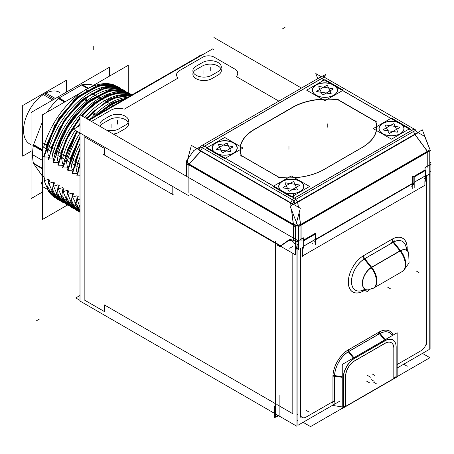 <?xml version="1.0" encoding="UTF-8"?>
<svg xmlns="http://www.w3.org/2000/svg" width="454" height="454" viewBox="0 0 454 454"><rect width="100%" height="100%" fill="white"/><g stroke="black" fill="none" stroke-linecap="round" stroke-linejoin="round"><path stroke-width="0.68" d="M202.745 57.193L179.801 70.432C176.237 72.544 175.624 75.114 177.962 78.145L124.288 109.13C119.039 107.78 114.59 108.131 110.941 110.191L91.47 121.434L110.941 110.191C114.59 108.131 119.039 107.78 124.288 109.13L177.962 78.145C175.624 75.114 176.237 72.544 179.801 70.432L202.745 57.193A8.138 4.699 0 0 1 214.248 57.193A8.138 4.699 0 0 0 202.745 57.193M236.369 76.601C238.696 73.576 238.083 71.006 234.525 68.895L214.248 57.193L234.525 68.895C238.083 71.006 238.696 73.576 236.369 76.601L278.847 101.128L236.369 76.601M128.068 122.415A11.078 6.396 0 0 0 109.567 119.612A11.078 6.396 0 0 1 125.23 119.612A11.078 6.396 0 0 1 125.23 128.652L118.92 132.301A11.078 6.396 0 0 1 113.307 134.043A11.078 6.396 0 0 0 118.92 132.301L125.23 128.652A11.078 6.396 0 0 0 128.476 124.135M100.238 126.496A11.078 6.396 0 0 1 103.257 123.255A11.078 6.396 0 0 0 100.419 126.059M109.091 119.884L103.762 122.96L109.091 119.884M192.871 74.167A11.078 6.396 0 0 0 199.709 80.074A11.078 6.396 0 0 0 211.78 78.69A11.078 6.396 0 0 1 196.117 78.69A11.078 6.396 0 0 1 196.117 69.644A11.078 6.396 0 0 0 193.279 72.447M201.951 66.273L196.622 69.349L201.951 66.273M220.928 68.804A11.078 6.396 0 0 0 202.427 66A11.078 6.396 0 0 1 218.09 66A11.078 6.396 0 0 1 218.09 75.041L211.78 78.69L218.09 75.041A11.078 6.396 0 0 0 221.336 70.523M212.398 206.32L280.685 245.75L288.676 240.109L280.697 245.762L212.398 206.32M84.172 136.705L104.448 148.413L104.448 155.058L172.168 194.153L104.448 155.058L104.448 148.413L84.172 136.705L84.172 299.884L84.172 136.705M104.448 311.592L84.172 299.884L104.448 311.592L104.448 304.946L275.635 403.782L104.448 304.946L104.448 311.592M280.493 246.21L279.902 246.618L277.122 245.012L277.122 244.258L277.122 245.012L279.891 246.613L280.493 246.21M288.863 239.984A7.576 4.375 -120 0 0 288.727 240.075A7.576 4.375 -120 0 1 291.389 239.752L293.318 240.302L291.389 239.752A7.576 4.375 -120 0 0 288.92 239.95M188.887 164.467L293.318 224.775L188.887 164.467M401.319 132.971A12.389 7.156 180 0 0 401.841 124.663A12.389 7.156 180 0 1 399.338 134.151A12.389 7.156 180 0 1 382.745 133.669A12.389 7.156 180 0 1 381.729 133.005A12.389 7.156 180 0 1 382.41 123.749A12.389 7.156 180 0 1 398.34 122.642A12.389 7.156 180 0 0 381.91 124.084A12.389 7.156 180 0 0 382.745 133.669A12.389 7.156 180 0 0 401.279 133.005M301.03 190.873A12.389 7.156 180 0 1 284.42 192.439A12.389 7.156 180 0 0 300.854 190.998A12.389 7.156 180 0 0 300.02 181.418A12.389 7.156 180 0 0 283.421 180.936A12.389 7.156 180 0 0 280.924 190.419A12.389 7.156 180 0 1 283.421 180.936A12.389 7.156 180 0 1 300.02 181.418A12.389 7.156 180 0 1 301.076 190.839M334.712 94.568A12.389 7.156 180 0 1 316.177 95.232A12.389 7.156 180 0 0 332.776 95.715A12.389 7.156 180 0 0 335.273 86.226A12.389 7.156 180 0 1 334.757 94.534M316.177 95.232A12.389 7.156 180 0 1 315.167 94.568A12.389 7.156 180 0 1 315.848 85.312A12.389 7.156 180 0 1 331.778 84.206A12.389 7.156 180 0 0 315.348 85.647A12.389 7.156 180 0 0 316.177 95.232M234.468 152.436A12.389 7.156 180 0 1 217.858 154.002A12.389 7.156 180 0 0 234.292 152.561A12.389 7.156 180 0 0 233.458 142.982A12.389 7.156 180 0 0 216.859 142.499A12.389 7.156 180 0 0 214.362 151.982A12.389 7.156 180 0 1 216.859 142.499A12.389 7.156 180 0 1 233.458 142.982A12.389 7.156 180 0 1 234.514 152.402M338.077 99.863A48.714 28.125 0 0 0 292.79 107.394L254.529 129.475A48.714 28.125 0 0 0 241.477 155.62L278.972 177.276A49.361 28.5 0 0 0 323.867 169.518A49.361 28.5 0 0 1 278.972 177.276L241.477 155.62A48.714 28.125 0 0 1 254.529 129.475L292.79 107.394A48.714 28.125 0 0 1 338.077 99.863L375.571 121.513L338.077 99.863M362.133 147.431A49.361 28.5 0 0 0 375.571 121.513A49.361 28.5 0 0 1 362.133 147.431M324.565 169.121L361.446 147.828L324.565 169.121M290.901 202.683A5.408 3.121 -60 0 1 292.472 199.834A5.408 3.121 -60 0 0 290.901 202.683M294.873 202.677L293.017 202.91L294.873 202.677M297.557 225.371L295.77 225.337L297.557 225.371M298.448 240.16L296.978 240.444L298.448 240.16M300.974 239.179L303.266 237.851L300.974 239.179L300.974 225.263L300.974 239.179M315.513 233.345L315.127 233.572L315.513 233.345M315.513 233.793L315.513 233.447L315.513 233.793M412.697 183.257L412.697 177.304L412.697 183.257L303.675 246.17L303.675 240.637L315.609 233.742L315.609 239.281L412.697 183.257M412.782 177.202L413.395 176.844L412.782 177.202M424.938 167.719L424.938 170.012L413.662 176.521L424.938 170.012L424.938 167.719L431.3 164.047L430.886 163.928M427.237 166.295L424.989 167.594L427.237 166.295L427.237 152.379L427.237 166.295M300.974 224.775L427.237 151.891L300.974 224.775M314.747 233.617L303.454 240.138L314.747 233.617L315.286 233.929L314.747 233.617M315.377 239.303L303.998 245.875L315.377 239.303L315.377 234.037L315.377 239.303A6.475 3.74 60 0 1 314.037 242.271M302.563 248.894A6.475 3.74 -120 0 0 303.902 245.932L303.902 240.665L303.902 245.932A6.475 3.74 -120 0 1 302.37 248.991A6.475 3.74 -120 0 0 303.669 245.898L303.675 245.892M303.266 240.245L303.811 240.558L303.266 240.245M296.978 244.235L297.932 244.865L296.978 244.235M302.296 247.441L302.296 256.101L302.296 247.441M424.876 185.328L424.876 180.777L424.876 185.328L302.37 256.056L424.876 185.328M425.086 170.08L425.483 170.307L425.086 170.08M425.574 175.681L414.196 182.253L425.574 175.681L425.574 170.415L425.574 175.681A6.475 3.74 60 0 1 424.235 178.649M412.782 185.26A6.475 3.74 -120 0 0 414.099 182.309L414.099 177.043L414.099 182.309A6.475 3.74 -120 0 1 412.782 185.26M413.475 176.629L414.003 176.935L413.475 176.629M411.352 186.231A6.492 3.745 -120 0 0 412.68 183.728M425.574 170.363L414.196 176.929L425.574 170.363M393.913 377.881L396.104 376.616L396.104 347.435L396.104 376.616L393.913 377.881M345.602 405.774L343.542 406.966L345.602 405.774L345.602 376.173L345.602 405.774M342.254 406.937L332.368 405.405L342.254 406.937M395.372 342.866A15.691 9.057 120 0 0 385.633 340.273A15.691 9.057 120 0 1 396.104 347.021A15.691 9.057 120 0 0 395.4 342.929M385.009 340.614L354.404 358.285L385.009 340.614M353.802 358.649A15.691 9.057 120 0 0 343.32 376.911A15.691 9.057 120 0 1 353.802 358.649M343.309 377.501L343.309 407.096L343.309 377.501M353.808 361.299A12.445 7.185 120 0 0 345.619 375.589A12.445 7.185 120 0 1 353.808 361.299M385.009 343.264L354.404 360.936L385.009 343.264M391.229 342.645A12.445 7.185 120 0 0 385.645 342.923A12.445 7.185 120 0 1 393.811 348.343A12.445 7.185 120 0 0 391.28 342.674M393.811 377.944L393.811 348.666L393.811 377.944M315.377 233.98L303.998 240.552L315.377 233.98M199.879 147.964A5.408 3.133 -137.6 0 1 200.299 147.039L198.216 149.315L200.299 147.039A5.408 3.133 -137.6 0 0 199.879 147.964M46.671 145.87L46.212 145.609L46.671 145.87M46.739 145.91L48.317 155.626L48.998 156.023L48.317 155.626L46.739 145.91M51.415 148.611L50.956 148.344L51.415 148.611M51.484 148.651L53.061 158.367L53.742 158.758L53.061 158.367L51.484 148.651M56.16 151.352L55.7 151.086L56.16 151.352M56.228 151.386L57.806 161.102L58.487 161.499L57.806 161.102L56.228 151.386M60.904 154.088L60.444 153.827L60.904 154.088M60.972 154.127L62.55 163.843L63.231 164.24L62.55 163.843L60.972 154.127M65.648 156.829L65.189 156.562L65.648 156.829M65.716 156.868L67.294 166.584L67.975 166.976L67.294 166.584L65.716 156.868M70.393 159.57L69.933 159.303L70.393 159.57M70.461 159.604L72.038 169.319L72.719 169.717L72.038 169.319L70.461 159.604M75.137 162.305L74.677 162.038L75.137 162.305M75.205 162.345L76.783 172.06L77.464 172.452L76.783 172.06L75.205 162.345M79.881 165.046L79.422 164.779L79.881 165.046M77.918 197.342L77.163 196.911L76.073 203.789L77.163 196.911L77.918 197.342M75.705 204.873L75.307 204.641L75.705 204.873M73.173 194.607L72.419 194.17L71.329 201.048L72.419 194.17L73.173 194.607M70.96 202.132L70.563 201.905L70.96 202.132M68.429 191.866L67.674 191.429L66.585 198.307L67.674 191.429L68.429 191.866M66.222 199.397L65.819 199.164L66.222 199.397M63.685 189.125L62.93 188.694L61.84 195.572L62.93 188.694L63.685 189.125M61.477 196.656L61.074 196.423L61.477 196.656M58.941 186.39L58.186 185.953L57.096 192.831L58.186 185.953L58.941 186.39M56.733 193.915L56.33 193.688L56.733 193.915M54.196 183.649L53.441 183.212L52.352 190.09L53.441 183.212L54.196 183.649M51.989 191.179L51.586 190.947L51.989 191.179M49.452 180.908L48.697 180.476L47.608 187.354L48.697 180.476L49.452 180.908M47.244 188.438L46.841 188.206L47.244 188.438M44.708 178.172L44.032 177.781L44.708 178.172M44.032 153.827L44.032 154.4L44.032 153.827M44.032 155.989L44.032 176.827L44.032 155.989M54.463 197.405L47.5 189.431M57.771 199.442L58.901 199.993L48.028 189.738L57 199.011M59.207 200.14L52.244 192.173M62.516 202.178L63.645 202.734L52.772 192.473L61.744 201.752M63.952 202.881L56.988 194.908M67.26 204.919L68.389 205.469L57.516 195.214L66.488 204.493M68.696 205.617L61.733 197.649M72.004 207.66L73.134 208.21L62.26 197.955L71.233 207.228M73.44 208.358L66.477 200.39M76.749 210.395L77.878 210.951L67.005 200.691L75.971 209.969M78.184 211.099L71.221 203.125M71.743 203.432L80 212.273L71.743 203.432M80 211.292L75.966 205.866M76.488 206.167L80 211.036L76.488 206.167M79.637 164.059L80 162.912M80 149.531L75.421 161.624L80 149.531M74.893 161.323L80 148.078M125.701 98.404L111.616 103.824L97.445 114.72L111.616 103.824L125.701 98.404M80 137.477L70.676 158.889L80 137.477M97.048 114.289L95.459 115.866L111.928 103.047L126.626 97.871M80 136.262L70.149 158.582L80 136.262L67.498 169.473L68.526 167.855M65.932 156.148L77.248 131.388L65.932 156.148M86.532 118.585L92.832 111.854L112.354 98.325L130.633 95.556L112.354 98.325L92.832 111.854L86.532 118.585M65.404 155.841L76.726 131.081M86.01 118.284L108.92 99.386L120.435 95.363L130.894 95.408M131.881 94.841L120.877 92.44L108.058 95.397L94.608 103.438L81.788 115.849L94.608 103.438L108.058 95.397L120.877 92.44L131.847 94.795M80 118.017L68.923 134.883L61.188 153.407L68.923 134.883L80 118.017M60.666 153.106L68.599 134.202L80 117.064M131.966 94.79L120.917 92.083L107.938 94.892L94.279 102.962L81.255 115.537L93.689 103.438L106.747 95.425L119.283 92.185L130.19 93.978M127.954 92.548L109.896 90.511L88.768 101.565L69.462 123.25L56.444 150.671L69.984 122.455L90.085 100.527L111.786 90.13L129.765 93.728L128.692 92.996M89.381 100.362L69.388 122.257L55.921 150.365L69.388 122.257L89.381 100.362L108.614 90.391L125.446 91.243M123.948 90.255L125.032 90.993L106.968 87.406L85.165 97.928L65.172 119.822L51.699 147.93L65.172 119.822L85.165 97.928L105.703 87.65L123.21 89.807M51.177 147.629L63.674 120.991L82.208 99.591L102.735 87.957L120.781 88.536M118.466 87.072L100.408 85.034L79.28 96.089L59.973 117.773L46.955 145.195L60.495 116.979L80.596 95.051L102.303 84.654L120.276 88.246L119.203 87.52M46.433 144.888L58.912 118.284L77.413 96.895L97.916 85.238L115.963 85.761L97.916 85.238L77.413 96.895L58.912 118.284L46.433 144.888M33.431 163.361L42.381 168.53L33.431 163.361M33.386 163.139A53.254 30.747 -60 0 1 33.324 145.694A53.254 30.747 -60 0 0 33.386 163.139M33.431 145.025L42.381 150.195L33.431 145.025M33.766 163.837L42.381 176.095L33.766 163.837M81.771 84.892L87.985 88.485L81.771 84.892M93.547 85.335A53.254 30.747 120 0 0 82.458 84.762A53.254 30.747 120 0 1 93.547 85.335M58.714 98.206L64.984 101.827L58.714 98.206M81.561 85.012L59.111 97.973L81.561 85.012M58.362 98.535A53.254 30.747 120 0 0 46.932 112.246A53.254 30.747 120 0 1 58.362 98.535M33.573 144.667L42.381 121.961L33.573 144.667M29.209 143.691L29.726 143.986A29.822 17.218 -60 0 1 25.152 120.089A29.822 17.218 -60 0 1 44.634 93.808A29.822 17.218 -60 0 1 59.548 92.332L59.031 92.037M233.504 153.117A12.445 7.185 180 0 1 215.905 153.117A12.445 7.185 180 0 0 236.699 149.951A12.445 7.185 180 0 1 233.543 153.094M213.113 150.649A12.445 7.185 0 0 0 215.866 153.094A12.445 7.185 0 0 1 213.113 150.649M232.794 147.068L229.775 148.804L232.794 147.068A0.539 0.312 180 0 0 232.55 146.54A0.539 0.312 180 0 1 232.947 146.818M228.43 145.904L232.482 146.534L228.43 145.904M228.373 145.842L227.306 143.538L228.373 145.842M226.387 143.368A0.539 0.312 180 0 1 227.289 143.509A0.539 0.312 180 0 0 226.387 143.368M226.342 143.39L223.425 145.076L226.342 143.39M219.265 144.486L223.277 145.11L219.265 144.486M218.527 144.752A0.539 0.312 180 0 1 219.203 144.48A0.539 0.312 180 0 0 218.522 144.769M219.634 147.209L218.539 144.86L219.634 147.209M219.651 147.255L216.666 148.98L219.651 147.255M216.462 149.201A0.539 0.312 180 0 1 216.615 149.008A0.539 0.312 180 0 0 216.592 149.434L230.473 151.579L216.592 149.434A0.539 0.312 180 0 1 216.456 149.23M216.859 149.531L221.007 150.172L222.119 152.567L221.007 150.172L216.859 149.531M222.829 152.777A0.539 0.312 180 0 1 222.119 152.567A0.539 0.312 180 0 0 222.829 152.777L232.987 146.897L222.829 152.765M226.058 150.955L223.022 152.703L226.058 150.955L230.206 151.596L226.058 150.955M230.887 151.29A0.539 0.312 180 0 1 230.473 151.596A0.539 0.312 180 0 0 230.865 151.21A0.539 0.312 180 0 1 230.882 151.267M230.848 151.165L229.758 148.816L230.848 151.165M333.73 95.255A12.445 7.185 180 0 1 316.132 95.255A12.445 7.185 180 0 0 336.465 92.866A12.445 7.185 180 0 1 333.769 95.227M312.868 91.935A12.445 7.185 0 0 0 316.086 95.227A12.445 7.185 0 0 1 312.868 91.935M333.015 89.2L330.001 90.942L333.015 89.2A0.539 0.312 180 0 0 332.776 88.678A0.539 0.312 180 0 1 333.174 88.956M328.656 88.042L332.708 88.666L328.656 88.042M328.6 87.98L327.527 85.67L328.6 87.98M326.613 85.505A0.539 0.312 180 0 1 327.516 85.641A0.539 0.312 180 0 0 326.613 85.505M326.568 85.528L323.651 87.213L326.568 85.528M319.491 86.623L323.498 87.242L319.491 86.623M318.748 86.89A0.539 0.312 180 0 1 319.429 86.612A0.539 0.312 180 0 0 318.748 86.901M319.854 89.347L318.765 86.998L319.854 89.347M319.877 89.393L316.892 91.112L319.877 89.393M331.108 93.428A0.539 0.312 180 0 1 330.694 93.734L316.818 91.572A0.539 0.312 180 0 1 316.682 91.362M316.682 91.339A0.539 0.312 180 0 1 316.841 91.141A0.539 0.312 180 0 0 316.818 91.572L330.694 93.717A0.539 0.312 180 0 0 331.091 93.348A0.539 0.312 180 0 1 331.108 93.399M317.085 91.668L321.228 92.31L322.34 94.699L321.228 92.31L317.085 91.668M323.049 94.914A0.539 0.312 180 0 1 322.34 94.699A0.539 0.312 180 0 0 323.049 94.914M326.284 93.087L323.248 94.841L326.284 93.087L330.427 93.728L326.284 93.087M331.068 93.303L329.979 90.953L331.068 93.303M300.077 191.554A12.445 7.185 180 0 1 282.479 191.554A12.445 7.185 180 0 0 294.873 193.353A12.445 7.185 180 0 0 303.476 187.899A12.445 7.185 180 0 1 300.122 191.531M280.022 189.534A12.445 7.185 0 0 0 282.439 191.531A12.445 7.185 0 0 1 280.022 189.534M299.368 185.504L296.354 187.241L299.368 185.504A0.539 0.312 180 0 0 299.124 184.977A0.539 0.312 180 0 1 299.526 185.255M295.004 184.341L299.061 184.971L295.004 184.341M294.952 184.279L293.88 181.975L294.952 184.279M293.869 181.946A0.539 0.312 180 0 0 292.961 181.804A0.539 0.312 180 0 1 293.869 181.946A0.539 0.312 0 0 0 292.915 181.776M292.915 181.827L289.998 183.512L292.915 181.827M285.844 182.922L289.851 183.547L285.844 182.922M285.101 183.189A0.539 0.312 180 0 1 285.782 182.917A0.539 0.312 180 0 0 285.101 183.206M286.207 185.646L285.118 183.297L286.207 185.646M286.23 185.692L283.239 187.417L286.23 185.692M283.035 187.638A0.539 0.312 180 0 1 283.194 187.445A0.539 0.312 180 0 0 283.165 187.871L297.047 190.016A0.539 0.312 180 0 0 297.444 189.647A0.539 0.312 180 0 1 297.047 190.033L283.165 187.871A0.539 0.312 180 0 1 283.035 187.667M283.432 187.967L287.581 188.609L288.693 191.003L287.581 188.609L283.432 187.967M289.402 191.213A0.539 0.312 180 0 1 288.693 191.003A0.539 0.312 180 0 0 289.402 191.213M292.631 189.392L289.595 191.14L292.631 189.392L296.78 190.033L292.631 189.392M297.421 189.602L296.331 187.252L297.421 189.602M400.303 133.692A12.445 7.185 180 0 1 382.705 133.692A12.445 7.185 180 0 0 403.322 130.854A12.445 7.185 180 0 1 400.343 133.663M379.686 130.854A12.445 7.185 0 0 0 382.665 133.663A12.445 7.185 0 0 1 379.686 130.854M399.594 127.636L396.575 129.379L397.647 131.739L396.558 129.39L399.594 127.636A0.539 0.312 180 0 0 399.35 127.114A0.539 0.312 180 0 1 399.747 127.392M395.23 126.479L399.282 127.103L395.23 126.479M395.173 126.416L394.106 124.107L395.173 126.416M393.187 123.942A0.539 0.312 180 0 1 394.089 124.078A0.539 0.312 180 0 0 393.187 123.942M393.141 123.965L390.224 125.65L393.141 123.965M386.065 125.06L390.077 125.679L386.065 125.06M385.327 125.327A0.539 0.312 180 0 1 386.002 125.049A0.539 0.312 180 0 0 385.321 125.338M386.433 127.784L385.344 125.435L386.433 127.784M386.45 127.829L383.465 129.549L386.45 127.829M383.392 130.009A0.539 0.312 180 0 1 383.414 129.577A0.539 0.312 180 0 0 383.392 130.009L397.273 132.154L383.392 130.009M383.658 130.105L387.807 130.746L388.919 133.141L387.807 130.746L383.658 130.105M389.628 133.351A0.539 0.312 180 0 1 388.919 133.141A0.539 0.312 180 0 0 389.628 133.351M392.858 131.524L389.821 133.277L392.858 131.524L397.006 132.165L392.858 131.524M397.687 131.864A0.539 0.312 180 0 1 397.273 132.171A0.539 0.312 180 0 0 397.664 131.785A0.539 0.312 180 0 1 397.681 131.836M88.643 119.805L201.213 55.07M89.256 120.157L212.79 48.839L213.902 49.48M80 125.503L73.531 129.237L188.416 195.566M186.361 176.22L186.577 160.818M213.902 37.506L301.473 88.065M429.762 162.129L430.886 162.776L430.886 349.018M429.234 177.469L429.325 174.12M275.635 241.159L275.635 417.305L278.495 415.654M279.891 395.173L279.891 415.387M282.002 246.584L210.968 205.566M80 114.811L296.978 240.087L296.978 426.329L80 301.059L80 114.811M186.798 176.47L186.798 162.697L295.406 225.417L295.406 254.819L190.606 194.301M187.303 161.38A5.408 3.121 0 0 0 189.006 163.656M322.607 76.198L326.012 74.229L324.048 77.027M198.897 147.607L193.796 150.552L185.754 161.993L186.361 161.641M200.163 147.039L198.653 147.913A5.408 3.121 -120 0 1 199.3 147.289A5.408 3.121 -120 0 1 202.087 147.607L324.201 77.118M417.05 132.018L424.745 136.455L429.586 149.02M321.211 76.669L315.802 73.548L317.772 78.656M319.877 77.441L413.475 131.49A5.408 3.121 -60 0 1 416.273 131.172M417.016 132.25L417.198 132.352A5.408 3.121 -60 0 0 416.42 131.263M400.882 123.732A12.502 7.219 0 0 0 383.522 122.949A12.502 7.219 0 0 0 381.644 132.943A12.502 7.219 0 0 0 383.233 133.919M382.126 133.277A12.502 7.219 0 0 0 401.364 132.943A12.502 7.219 0 0 0 399.775 123.091M293.806 200.572L200.203 146.523L322.317 76.034L415.921 130.082L293.806 200.572M300.639 181.594A12.502 7.219 0 0 0 283.279 180.811A12.502 7.219 0 0 0 281.395 190.805A12.502 7.219 0 0 0 282.99 191.781M292.66 203.852A5.408 3.121 120 0 1 296.246 199.164L202.649 145.11M200.691 146.801A5.408 3.121 120 0 0 199.056 149.803M215.315 152.703A12.502 7.219 0 0 0 234.559 152.368A12.502 7.219 0 0 0 232.964 142.516M234.077 143.158A12.502 7.219 0 0 0 216.717 142.374A12.502 7.219 0 0 0 214.833 152.368A12.502 7.219 0 0 0 216.427 153.344M334.32 85.295A12.502 7.219 0 0 0 316.96 84.506A12.502 7.219 0 0 0 315.082 94.506A12.502 7.219 0 0 0 316.671 95.482M315.564 94.841A12.502 7.219 0 0 0 334.802 94.506A12.502 7.219 0 0 0 333.208 84.654M281.877 191.14A12.502 7.219 0 0 0 301.121 190.805A12.502 7.219 0 0 0 299.526 180.953M300.554 224.367L299.107 212.83M298.397 207.166L297.728 201.826M297.756 225.876L293.562 226.359L291.462 209.657M290.963 205.679L290.656 203.239M294.629 202.246L293.256 202.416M191.378 145.371L186.537 163.519L295.48 226.427L300.321 208.278L191.378 145.371M301.093 240.546L301.093 224.077A5.408 3.121 0 0 1 293.205 224.077L293.205 240.546M296.978 241.534A5.408 3.121 0 0 0 298.448 241.443M303.505 237.817L297.137 241.488L291.15 239.791M298.448 249.666L298.448 226.722M315.575 239.774L413.832 183.058M425.773 176.169L429.762 173.865L429.762 150.921M298.448 225.774L429.762 149.973M315.479 244.859L315.479 233.827M303.998 240.455L303.998 251.488M303.414 237.879L303.414 240.552M288.562 240.177A7.576 4.375 60 0 1 288.801 240.018A7.576 4.375 60 0 1 291.326 239.843M279.624 246.8L288.721 240.529M296.978 248.815L297.932 248.264M296.513 249.087A6.492 3.751 -120 0 0 293.789 242.408A6.492 3.751 -120 0 0 288.682 240.558A6.492 3.751 -120 0 0 288.392 240.762M302.37 256.459L302.37 247.402M424.95 180.823L424.95 185.692M430.642 171.646L429.762 172.157M425.086 167.645L425.086 170.318M425.67 181.237L425.67 170.205M414.196 176.833L414.196 187.865M412.737 177.327L413.611 176.822M412.782 177.071L412.782 188.824M312.772 242.998A6.492 3.745 60 0 1 312.221 243.452M315.598 233.169L315.598 233.748M315.598 239.547L315.598 244.922M315.644 233.367L314.787 233.867M425.086 169.813L425.71 170.176M425.807 170.125L413.866 177.015L413.866 182.548L425.807 175.658L425.852 170.256L413.917 177.151L412.3 176.214M412.782 185.232A6.475 3.74 -120 0 0 413.866 182.275L413.866 182.275M425.67 176.731A6.475 3.74 -120 0 0 425.801 175.386M427.112 151.335L427.112 167.804M290.112 206.173L298.147 226.892L430.369 150.569L422.328 129.85L290.112 206.173M417.266 132.772A5.408 3.121 60 0 0 414.037 128.998L291.922 199.488A5.408 3.121 60 0 1 295.151 203.261M414.746 134.276L427.248 151.256M277.071 243.662L277.071 245.098M426.59 175.698L426.59 344.348M274.443 405.995L274.443 417.481L278.047 415.399M80 295.48L75.744 297.932L80 300.389M198.619 57.017L198.619 56.313A13.546 7.82 180 0 1 202.915 54.537M109.091 116.462A11.078 6.396 180 0 1 121.314 114.709A11.078 6.396 180 0 1 128.476 120.69A11.078 6.396 180 0 1 124.725 125.491M118.795 128.93L125.361 125.139M119.396 128.567A11.078 6.396 180 0 1 106.639 130.19M100.947 126.91A11.078 6.396 180 0 1 100.011 124.334A11.078 6.396 180 0 1 103.762 119.538M109.692 116.099L103.132 119.884M211.655 75.319L218.221 71.528M212.256 74.955A11.078 6.396 180 0 1 200.032 76.709A11.078 6.396 180 0 1 192.871 70.722A11.078 6.396 180 0 1 196.622 65.926M202.552 62.487L195.992 66.278M201.951 62.851A11.078 6.396 180 0 1 214.174 61.097A11.078 6.396 180 0 1 221.336 67.079A11.078 6.396 180 0 1 217.585 71.88M340.154 400.91L297.932 425.284L297.932 244.541L298.448 244.246M397.159 367.995L429.234 349.478L429.234 174.171M300.576 248.434L300.576 417.101M296.978 418.083A5.408 3.121 0 0 0 297.932 417.998M303.085 422.311L310.536 426.612L429.904 357.695L422.453 353.394M332.555 401.955L332.362 403.084M334.621 375.657L334.621 401.841A1.623 0.936 0 0 0 332.941 402.102L332.941 375.912A1.623 0.936 0 0 1 334.621 375.657M334.632 376.672A20.186 11.656 -60 0 1 349.347 351.18M332.952 376.968A21.696 12.525 -60 0 1 348.763 349.58M380.117 333.412L348.286 351.788A1.623 0.936 60 0 1 347.668 350.204L379.499 331.823A1.623 0.936 60 0 0 380.117 333.412M379.056 334.031A20.186 11.656 -60 0 1 392.301 335.557A20.22 11.673 120 0 0 380.083 333.367A20.22 11.673 120 0 1 392.307 335.551M378.409 332.464A21.696 12.525 -60 0 1 393.124 335.08M396.166 377.342L396.166 346.561M342.254 408.555L342.254 364.449L397.159 332.748L397.159 376.854L342.254 408.555M393.913 378.596L393.913 347.815M345.71 376.548A12.445 7.185 -60 0 1 354.778 360.839M345.71 375.645L345.71 406.426M385.718 342.969L353.887 361.344M384.833 343.485A12.445 7.185 -60 0 1 391.331 342.702A12.445 7.185 -60 0 1 393.902 348.723M343.542 376.945L343.542 407.726M342.254 376.746L333.015 375.316M343.491 377.927A15.601 9.006 -60 0 1 354.858 358.229M385.73 340.398L353.899 358.774M385.157 339.683L379.964 333.219M353.326 358.058L348.133 351.6M384.776 340.96A15.601 9.006 -60 0 1 395.423 342.991A15.601 9.006 -60 0 1 396.143 347.52M363.104 290.554A3.246 1.873 -120 0 0 363.018 291.269L364.613 290.35M360.17 290.952A18.71 10.8 -60 0 1 359.789 291.003A18.71 10.8 -60 0 1 351.878 278.018A18.71 10.8 -60 0 1 365.606 258.247M364.539 290.356A21.622 12.485 -60 0 1 348.297 282.11A21.622 12.485 -60 0 1 364.545 255.114M393.652 242.027L364.21 259.024A3.246 1.873 60 0 1 363.018 255.96L392.46 238.963A3.246 1.873 60 0 0 393.652 242.027M392.256 242.862A18.71 10.8 -60 0 1 405.343 244.802A18.71 10.8 -60 0 1 405.49 245.149M390.934 239.877A21.622 12.485 -60 0 1 407.153 249.229M399.492 251.391A13.007 7.508 -60 0 1 408.662 252.912A13.007 7.508 -60 0 1 408.782 253.23M368.813 289.766A13.007 7.508 -60 0 1 368.472 289.822A13.007 7.508 -60 0 1 362.769 280.941A13.007 7.508 -60 0 1 372.337 267.071M393.47 241.8L400.632 250.71L371.19 267.712L364.029 258.803M372.456 288.659A15.152 8.745 -120 0 0 373.273 288.279A15.152 8.745 -120 0 0 370.657 267.066M373.273 288.279L402.715 271.282A15.152 8.745 -120 0 0 400.105 250.063M288.778 240.024L280.43 245.932M314.928 233.458L315.655 233.878L303.72 240.768L302.994 240.348M315.479 240.353A6.475 3.74 -120 0 0 315.604 239.003M200.362 147.039A5.408 3.133 42.4 0 0 200.18 147.488M200.799 151.347L187.979 165.392A5.408 3.133 42.4 0 1 187.23 163.917M293.409 106.803L253.616 129.77M291.95 107.655A48.919 28.244 180 0 1 339.081 99.818M376.468 121.803L337.47 99.284M375.566 120.877A49.571 28.619 180 0 1 361.577 147.851M323.254 169.983L363.041 147.017M324.701 169.138A49.571 28.619 180 0 1 277.973 177.208M240.58 155.211L279.579 177.73M241.505 156.142A48.919 28.244 180 0 1 255.086 128.93M80 164.269L43.051 142.936M80 208.199L43.051 186.861M82.514 91.708L42.381 114.873L42.381 219.515L67.402 205.066M88.876 88.031L128.227 65.314L128.227 92.627M43.618 176.589L45.025 177.406M45.003 177.315L43.959 180.34L48.765 191.554L56.71 198.926M59.463 200.407A63.838 36.859 120 0 1 58.509 199.885A63.838 36.859 120 0 1 48.362 187.786L45.996 186.424M47.681 189.846A63.838 36.859 120 0 0 51.977 195.385M44.43 180.613L48.487 179.33M48.362 179.33L49.77 180.142M49.741 180.056L48.703 183.081L53.51 194.295L61.455 201.667M64.207 203.142A63.838 36.859 120 0 1 63.254 202.626A63.838 36.859 120 0 1 53.107 190.527L50.74 189.159M52.426 192.581A63.838 36.859 120 0 0 56.722 198.12M49.174 183.348L53.231 182.071M53.107 182.071L54.514 182.883M54.486 182.797L53.447 185.817L58.254 197.03L66.199 204.402M68.951 205.883A63.838 36.859 120 0 1 67.998 205.367A63.838 36.859 120 0 1 57.845 193.262L55.484 191.9M57.17 195.322A63.838 36.859 120 0 0 61.466 200.861M53.918 186.089L57.976 184.812M57.851 184.806L59.258 185.618M59.23 185.533L58.191 188.558L62.998 199.771L70.943 207.143M73.696 208.619A63.838 36.859 120 0 1 72.742 208.102A63.838 36.859 120 0 1 62.59 196.003L60.229 194.641M61.914 198.063A63.838 36.859 120 0 0 66.21 203.602M58.662 188.83L62.72 187.547M62.595 187.547L64.003 188.359M63.974 188.274L62.936 191.299L67.742 202.507L75.687 209.879M78.44 211.36A63.838 36.859 120 0 1 77.486 210.843A63.838 36.859 120 0 1 67.334 198.744L64.973 197.377M66.659 200.799A63.838 36.859 120 0 0 70.955 206.337M63.407 191.565L67.464 190.288M67.34 190.283L68.747 191.1M68.719 191.015L67.68 194.034L72.334 205.032L80 212.376M80 212.097A63.838 36.859 120 0 1 72.078 201.48L69.717 200.118M71.403 203.54A63.838 36.859 120 0 0 75.699 209.078M68.151 194.306L72.209 193.029M72.084 193.024L73.491 193.835M73.463 193.75L72.424 196.775L80 211.377M80 209.947A63.838 36.859 120 0 1 76.822 204.221L74.462 202.853M76.147 206.281A63.838 36.859 120 0 0 80 211.382M72.895 197.042L76.953 195.765M76.828 195.765L78.236 196.576M78.207 196.491L77.169 199.51L80 207.376M80 206.054L79.206 205.594M77.64 199.783L80 199.039M42.381 181.918L41.07 182.423L42.381 185.465M80 164.649L77.469 175.131L80 175.216M80 165.097A63.838 36.859 120 0 0 79.195 167.793M79.115 167.747L76.834 166.431A63.838 36.859 120 0 1 80 157.056M80 162.878L76.828 175.874L77.543 174.733M76.533 173.485L77.186 173.859M80 149.349L72.549 173.405L76.612 173.485M80 150.115A63.838 36.859 120 0 0 74.45 165.057M74.371 165.006L72.09 163.69A63.838 36.859 120 0 1 80 143.941M80 148.061L72.084 173.139L72.799 171.992M71.789 170.744L72.441 171.124M125.911 98.285L111.588 103.75L97.179 114.873M80 137.329L67.805 170.67L71.868 170.749M123.028 99.948A63.838 36.859 120 0 0 100.527 112.938M80 138.249A63.838 36.859 120 0 0 69.706 162.316M69.627 162.271L67.345 160.949A63.838 36.859 120 0 1 80 132.999M127.517 97.36A63.838 36.859 120 0 0 91.311 118.261M126.711 97.82L111.622 103.194L96.379 114.93M97.491 113.846L95.425 115.889M67.192 167.129L67.867 167.52M93.218 111.378L86.47 118.551M77.186 131.348L63.22 167.004L67.271 167.134M93.7 112.087L95.204 114.289M129.81 96.032A63.838 36.859 120 0 0 87.111 118.92M77.634 131.609A63.838 36.859 120 0 0 64.962 159.575M64.882 159.53L62.601 158.213A63.838 36.859 120 0 1 75.268 130.241M131.081 95.3A63.838 36.859 120 0 0 84.745 117.552M80 123.409A63.838 36.859 120 0 0 77.424 126.989M130.968 95.368L120.492 95.312L108.954 99.341L85.999 118.278M76.715 131.075L67.725 149.133L62.595 167.662L63.31 166.516M62.3 165.267L62.953 165.642M131.955 94.795L120.929 92.361L108.069 95.3L94.58 103.364L81.726 115.81M80 117.898L66.006 140.609L58.322 165.194L62.38 165.267M131.722 94.931A63.838 36.859 120 0 0 82.367 116.179M80 118.988A63.838 36.859 120 0 0 60.217 156.84M60.138 156.789L57.857 155.472A63.838 36.859 120 0 1 129.282 93.535M80 117.053L65.699 139.991L57.851 164.921L58.566 163.775M57.556 162.532L58.208 162.907M129.373 93.365L120.174 89.847L109.21 90.59L85.341 104.403L64.774 130.883L53.578 162.453L57.635 162.532M130.434 94.018A63.838 36.859 120 0 0 129.464 93.422A63.838 36.859 120 0 0 55.473 154.099M55.394 154.054L53.112 152.731A63.838 36.859 120 0 1 124.623 90.828M127.665 92.304L109.772 90.079L88.757 100.833M89.915 99.931C70.79 115.566 58.566 136.035 53.249 161.34L54.281 159.723M52.948 158.996L53.617 159.382M85.636 97.462C66.511 113.097 54.293 133.567 48.975 158.872L53.027 158.996M86.073 98.308L87.253 100.606M125.701 91.282A63.838 36.859 120 0 0 124.719 90.681A63.838 36.859 120 0 0 50.735 151.358M50.649 151.313L48.368 149.996A63.838 36.859 120 0 1 119.794 88.059M123.028 89.625L113.721 86.697L102.797 87.906L79.325 102.127L59.281 128.397L48.362 159.445L49.077 158.298M48.067 157.05L48.72 157.43M119.884 87.889L110.685 84.37L99.721 85.114L75.852 98.927L55.292 125.406L44.089 156.976L48.147 157.056M120.946 88.536A63.838 36.859 120 0 0 119.975 87.945A63.838 36.859 120 0 0 45.99 148.623M45.905 148.577L43.624 147.255A63.838 36.859 120 0 1 115.1 85.341M118.244 86.862L108.937 83.956L98.024 85.17L74.581 99.392L54.554 125.627L43.629 156.63L44.344 155.489M124.623 90.624L106.35 87.44L84.478 98.365M84.926 99.188L86.164 101.475M130.741 95.499L112.036 98.376L92.1 112.461M92.588 113.142L94.148 115.322M33.199 163.508L42.381 168.814M33.199 144.451L42.381 149.752M42.381 168.338L32.898 162.861M81.164 84.785L87.77 88.598M88.473 88.235L81.93 84.455M64.519 102.093L57.947 98.297M58.714 97.746L65.387 101.594M42.381 150.921L32.898 145.445M42.381 192.076L31.071 198.608L31.071 112.507L109.408 67.283L109.408 76.176M52.681 100.033L42.801 94.33M55.331 98.501L45.445 92.798M66.568 92.014L66.568 80.171L22.7 105.498L22.7 156.148L31.071 151.313M215.281 152.737A12.564 7.253 0 0 0 215.82 153.066A12.564 7.253 0 0 0 233.589 153.066A12.564 7.253 0 0 0 233.01 142.499M234.128 143.141A12.564 7.253 0 0 0 216.104 142.652A12.564 7.253 0 0 0 215.82 153.066A12.564 7.253 0 0 0 216.393 153.378M243.009 148.038L224.702 137.471L206.4 148.038L224.702 158.605L243.009 148.038M232.482 146.477A0.539 0.312 180 0 1 232.743 147.034M227.306 143.492A0.539 0.312 0 0 0 226.342 143.339M226.58 143.197L216.422 149.065L226.58 143.197M218.936 144.383L232.817 146.529L218.936 144.383M230.938 151.313L227.221 143.299L230.938 151.313M230.138 151.528A0.539 0.312 0 0 0 230.848 151.12M216.666 148.929A0.539 0.312 0 0 0 216.927 149.485M222.188 152.663L218.47 144.65L222.188 152.663M223.067 152.623A0.539 0.312 180 0 1 222.102 152.47M218.561 144.843A0.539 0.312 180 0 1 219.265 144.434M315.507 94.869A12.564 7.253 0 0 0 316.046 95.204A12.564 7.253 0 0 0 333.815 95.204A12.564 7.253 0 0 0 333.236 84.631M334.354 85.278A12.564 7.253 0 0 0 316.33 84.79A12.564 7.253 0 0 0 316.046 95.204A12.564 7.253 0 0 0 316.62 95.516M343.23 90.17L324.928 79.603L306.626 90.17L324.928 100.737L343.23 90.17M333.213 89.035L323.049 94.897L333.213 89.035M332.708 88.615A0.539 0.312 180 0 1 332.964 89.171M327.527 85.624A0.539 0.312 0 0 0 326.568 85.477M326.806 85.335L316.648 91.203L326.806 85.335M319.162 86.515L333.043 88.666L319.162 86.515M331.165 93.445L327.442 85.431L331.165 93.445M330.364 93.666A0.539 0.312 0 0 0 331.068 93.257M316.892 91.061A0.539 0.312 0 0 0 317.147 91.617M322.414 94.801L318.697 86.788L322.414 94.801M323.293 94.755A0.539 0.312 180 0 1 322.329 94.608M318.787 86.981A0.539 0.312 180 0 1 319.491 86.572M281.855 191.174A12.564 7.253 0 0 0 282.394 191.503A12.564 7.253 0 0 0 300.162 191.503A12.564 7.253 0 0 0 299.589 180.936M300.701 181.577A12.564 7.253 0 0 0 282.677 181.089A12.564 7.253 0 0 0 282.394 191.503A12.564 7.253 0 0 0 282.973 191.815M309.583 186.475L291.281 175.908L272.979 186.475L291.281 197.042L309.583 186.475M299.561 185.334L289.402 191.202L299.561 185.334M299.061 184.92A0.539 0.312 180 0 1 299.317 185.47M293.159 181.634L282.995 187.502L293.159 181.634M285.515 182.82L299.39 184.965L285.515 182.82M297.512 189.749L293.795 181.736L297.512 189.749M296.717 189.965A0.539 0.312 0 0 0 297.421 189.556M283.239 187.366A0.539 0.312 0 0 0 283.5 187.922M288.767 191.1L285.044 183.087L288.767 191.1M289.641 191.06A0.539 0.312 180 0 1 288.682 190.913M285.14 183.28A0.539 0.312 180 0 1 285.844 182.871M382.081 133.306A12.564 7.253 0 0 0 382.62 133.641A12.564 7.253 0 0 0 400.388 133.641A12.564 7.253 0 0 0 399.809 123.074M400.927 123.715A12.564 7.253 0 0 0 382.904 123.227A12.564 7.253 0 0 0 382.62 133.641A12.564 7.253 0 0 0 383.193 133.953M409.809 128.607L391.501 118.04L373.199 128.607L391.501 139.174L409.809 128.607M399.787 127.472L389.628 133.334L399.787 127.472M399.282 127.052A0.539 0.312 180 0 1 399.543 127.608M394.106 124.061A0.539 0.312 0 0 0 393.141 123.914M393.38 123.772L383.221 129.64L393.38 123.772M385.735 124.952L399.616 127.103L385.735 124.952M397.738 131.881L394.021 123.868L397.738 131.881M396.944 132.103A0.539 0.312 0 0 0 397.647 131.694M383.465 129.498A0.539 0.312 0 0 0 383.726 130.054M388.987 133.238L385.27 125.225L388.987 133.238M389.867 133.192A0.539 0.312 180 0 1 388.902 133.045M385.361 125.418A0.539 0.312 180 0 1 386.065 125.009M292.807 413.725L277.122 404.667L292.807 413.725L292.807 253.321L292.807 413.725M172.168 186.185L172.168 194.374M188.887 192.746L188.887 164.87L188.887 192.746M321.772 78.428L204.351 146.205L214.322 151.959L204.351 146.205L321.772 78.428L330.881 83.689L321.772 78.428M397.426 122.115L335.994 86.64L397.426 122.115M411.772 130.4L402.584 125.094L411.772 130.4L294.351 198.177L411.772 130.4M217.858 154.002L280.884 190.396L217.858 154.002M284.42 192.439L294.351 198.177L284.42 192.439M291.065 205.617L290.759 203.159L200.759 151.188L189.063 164.002L200.759 151.188L290.759 203.159L291.065 205.617L290.702 202.7M295.855 199.397A5.408 3.121 60 0 1 297.484 201.86A5.408 3.121 60 0 0 295.855 199.397A5.408 3.121 60 0 1 297.484 201.86M291.627 210.083L293.67 226.347M297.665 202.297L298.267 207.092L297.665 202.297L415.081 134.52L427.362 151.188L415.081 134.52L297.665 202.297M299.027 213.13L300.446 224.418L299.027 213.13M293.318 240.302L293.318 225.178L293.318 240.302M414.905 134.089A5.408 3.121 -120 0 0 413.265 131.615A5.408 3.121 -120 0 1 414.905 134.089A5.408 3.121 -120 0 0 413.265 131.615M297.932 414.547A5.408 3.121 180 0 1 296.978 414.633A5.408 3.121 180 0 0 297.932 414.547M300.457 417.175L300.457 413.725A8.115 4.688 120 0 0 306.195 417.039L305.661 417.345M426.709 175.624L426.709 340.835A8.115 4.688 -60 0 1 420.971 350.772L397.159 364.522L420.971 350.772A8.115 4.688 -60 0 0 426.709 340.835L426.709 175.624M332.992 401.569A1.623 0.936 180 0 1 334.558 401.325L334.558 376.145A1.623 0.936 180 0 0 332.992 376.389A1.623 0.936 180 0 1 334.558 376.145L342.254 377.336L334.558 376.145L334.558 401.325A1.623 0.936 180 0 0 332.992 401.569L332.992 376.389A21.627 12.485 120 0 1 348.28 349.903A1.623 0.936 -120 0 0 348.854 351.385L379.459 333.713L348.854 351.385L353.938 357.707L348.854 351.385A1.623 0.936 -120 0 1 348.28 349.903A21.627 12.485 120 0 0 332.992 376.389L332.992 401.569M348.252 351.748A20.22 11.673 120 0 0 334.564 375.554A20.22 11.673 120 0 1 348.252 351.748M378.886 332.232L348.28 349.903L378.886 332.232A1.623 0.936 -120 0 0 379.459 333.713L384.544 340.035L379.459 333.713A1.623 0.936 -120 0 1 378.886 332.232A21.627 12.485 120 0 1 393.073 335.109A21.627 12.485 120 0 0 378.886 332.232M399.736 250.625A15.152 8.745 60 0 1 405.286 264.671A15.152 8.745 -120 0 0 399.929 250.869L393.045 242.3A3.246 1.873 -120 0 1 391.893 239.343A21.554 12.445 120 0 1 407.113 249.127A21.554 12.445 120 0 0 391.893 239.343L363.586 255.687A21.554 12.445 120 0 0 348.343 282.087A21.554 12.445 120 0 0 363.586 290.883L363.018 291.213M399.929 272.292A15.152 8.745 60 0 0 405.286 264.671A15.152 8.745 -120 0 0 399.929 250.869L393.045 242.3A3.246 1.873 -120 0 1 391.893 239.343L363.586 255.687A3.246 1.873 -120 0 0 364.732 258.644L393.045 242.3L364.732 258.644L371.616 267.213L364.732 258.644A3.246 1.873 -120 0 1 363.586 255.687A21.554 12.445 120 0 0 348.343 282.087A21.554 12.445 120 0 0 363.586 290.883A3.246 1.873 60 0 1 363.614 290.486A3.246 1.873 -120 0 0 363.586 290.94M359.897 290.991A18.745 10.822 120 0 1 351.663 278.972A18.745 10.822 120 0 1 364.176 258.984A18.745 10.822 120 0 0 351.481 281.911A18.745 10.822 120 0 0 364.71 289.266M406.296 249.927A18.745 10.822 120 0 0 393.618 241.982A18.745 10.822 120 0 1 405.382 244.893M371.423 288.653A15.152 8.745 -120 0 0 376.973 281.02A15.152 8.745 60 0 1 373.835 287.955L368.308 289.845A13.121 7.576 120 0 1 362.451 281.594A13.121 7.576 120 0 1 371.066 267.554A13.121 7.576 120 0 0 362.451 281.599A13.121 7.576 120 0 0 368.319 289.845L360.005 290.974M376.973 281.02A15.152 8.745 -120 0 0 371.616 267.213L399.929 250.869L371.616 267.213A15.152 8.745 -120 0 1 376.973 281.02A15.152 8.745 60 0 1 371.616 288.636M202.49 147.839A5.408 3.121 120 0 0 200.895 150.728A5.408 3.121 120 0 1 202.49 147.839A5.408 3.121 120 0 0 200.895 150.728M93.269 112.49L94.795 114.68L93.269 112.49M85.568 98.694L86.771 100.987L85.568 98.694M54.049 99.244L44.634 93.808A29.822 17.218 -60 0 0 24.822 121.269A29.822 17.218 -60 0 0 31.071 144.633M188.887 163.588L188.887 177.679M198.693 147.856L200.095 147.045M322.391 81.073L322.839 79.785M292.558 204.198L198.96 150.149M293.738 197.717L293.284 194.091M300.974 224.151L300.974 240.62M292.711 246.511L289.697 248.247M413.866 182.44L425.807 175.55M417.43 133.164L295.316 203.653M198.92 56.846L198.92 56.137M36.382 320.83L39.39 319.094L36.382 320.83M93.751 46.285L93.751 49.764M173.519 194.936L103.092 154.275M285.027 27.388L282.013 29.13M117.399 124.135L117.399 120.656M111.088 127.778L111.088 124.3M203.948 74.167L203.948 70.688M210.259 70.523L210.259 67.044M306.195 410.41L309.208 412.153M276.809 404.486L293.119 413.906M334.138 402.233L334.138 405.711M332.992 375.884L332.992 402.074M380.038 332.896L377.024 334.632M379.499 331.88L347.668 350.255M366.628 381.15L369.641 382.887M367.513 375.435L370.526 377.178M372.019 373.852L375.027 375.594M371.134 379.567L374.147 381.303M373.619 382.189L376.633 383.931M404.225 364.517L407.238 366.259M365.879 292.211L368.892 290.469M394.191 240.665L391.178 242.408M392.46 239.014L363.018 256.016M393.085 242.351A3.246 1.873 60 0 1 391.898 239.286M416 270.856L419.008 272.599M392.903 242.13L400.065 251.039M387.688 287.2L390.701 288.943M303.675 246.062L315.609 239.173M201.008 150.91L187.899 165.273M288.971 149.366L288.971 145.887L288.971 149.366M327.232 127.279L327.232 123.8L327.232 127.279M99.92 97.95L88.065 91.106M111.78 104.8L99.925 97.956M113.205 105.623L111.786 104.806M85.687 89.733L85.256 89.489M88.059 91.106L85.692 89.739M32.285 154.508L42.381 160.341L32.285 154.508M300.457 248.503L300.457 413.725A8.115 4.688 120 0 0 306.195 417.039L332.68 401.75M363.614 290.486A3.246 1.873 60 0 0 363.586 290.883L364.488 290.367M405.422 244.995L408.594 252.753A13.121 7.576 120 0 0 400.507 250.557M405.286 264.671A15.152 8.745 60 0 1 402.148 271.606L373.835 287.955M297.932 420.818L296.978 420.546M403.447 270.766L409.077 262.86L408.634 252.85L409.077 262.86L403.447 270.766M199.3 147.289L200.418 146.642M405.36 244.842L408.662 252.912M359.835 290.997L368.472 289.822M58.509 199.885L56.148 198.523M63.254 202.626L60.887 201.258M67.998 205.367L65.631 203.999M72.742 208.102L70.376 206.74M77.486 210.843L75.12 209.476M129.464 93.422L127.103 92.054M124.719 90.681L122.359 89.319M119.975 87.945L117.614 86.578"/></g></svg>
